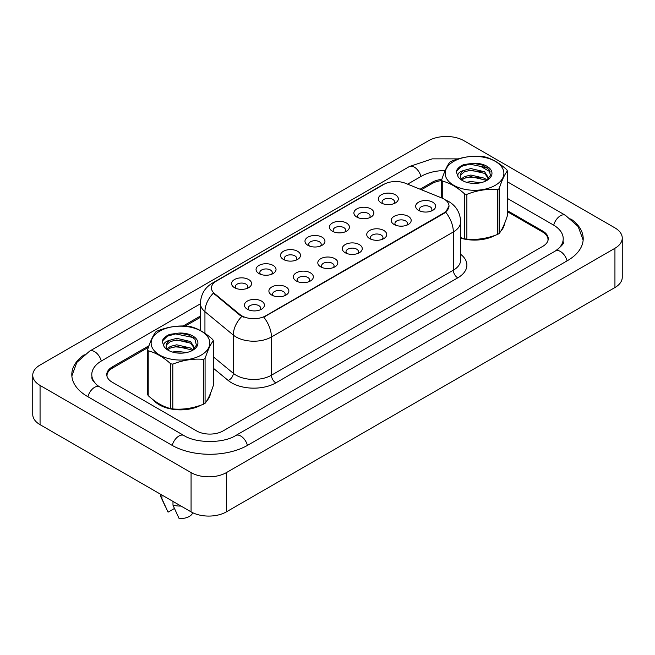 <?xml version="1.0" encoding="UTF-8"?>
<svg xmlns="http://www.w3.org/2000/svg" width="655" height="655" viewBox="0 0 655 655"><rect width="100%" height="100%" fill="white"/><g stroke="black" fill="none" stroke-linecap="round" stroke-linejoin="round"><path stroke-width="0.98" d="M356.819 217.075L356.819 217.075A9.989 5.764 180 0 1 356.819 208.92A9.989 5.764 180 0 1 370.943 208.92A9.989 5.764 180 0 1 370.943 217.075A9.989 5.764 180 0 1 356.819 217.075M369.305 217.845A6.247 3.603 0 0 0 370.124 216.06A6.247 3.603 0 0 0 368.298 213.505A6.247 3.603 0 0 0 361.494 212.728A6.247 3.603 0 0 0 357.638 216.06A6.247 3.603 0 0 0 358.457 217.845M332.355 231.199L332.355 231.199A9.989 5.764 180 0 1 332.355 223.044A9.989 5.764 180 0 1 346.487 223.044A9.989 5.764 180 0 1 346.487 231.199A9.989 5.764 180 0 1 332.355 231.199M344.849 231.96A6.247 3.603 0 0 0 345.668 230.183A6.247 3.603 0 0 0 343.834 227.629A6.247 3.603 0 0 0 337.03 226.851A6.247 3.603 0 0 0 333.174 230.183A6.247 3.603 0 0 0 333.993 231.96M307.899 245.322L307.899 245.322A9.989 5.764 180 0 1 307.899 237.167A9.989 5.764 180 0 1 322.023 237.167A9.989 5.764 180 0 1 322.023 245.322A9.989 5.764 180 0 1 307.899 245.322M320.385 246.083A6.247 3.603 0 0 0 321.204 244.299A6.247 3.603 0 0 0 319.378 241.752A6.247 3.603 0 0 0 312.574 240.974A6.247 3.603 0 0 0 308.718 244.299A6.247 3.603 0 0 0 309.537 246.083M283.435 259.445L283.435 259.445A9.989 5.764 180 0 1 283.435 251.283A9.989 5.764 180 0 1 297.566 251.283A9.989 5.764 180 0 1 297.566 259.445A9.989 5.764 180 0 1 283.435 259.445M295.929 260.207A6.247 3.603 0 0 0 296.748 258.422A6.247 3.603 0 0 0 294.914 255.876A6.247 3.603 0 0 0 288.11 255.09A6.247 3.603 0 0 0 284.254 258.422A6.247 3.603 0 0 0 285.072 260.207M258.979 273.569L258.979 273.569A9.989 5.764 180 0 1 258.979 265.406A9.989 5.764 180 0 1 273.102 265.406A9.989 5.764 180 0 1 273.102 273.569A9.989 5.764 180 0 1 258.979 273.569M271.465 274.33A6.247 3.603 0 0 0 272.284 272.546A6.247 3.603 0 0 0 270.458 269.999A6.247 3.603 0 0 0 263.654 269.213A6.247 3.603 0 0 0 259.798 272.546A6.247 3.603 0 0 0 260.616 274.33M234.515 287.684L234.515 287.684A9.989 5.764 180 0 1 234.515 279.529A9.989 5.764 180 0 1 248.646 279.529A9.989 5.764 180 0 1 248.646 287.684A9.989 5.764 180 0 1 234.515 287.684M247 288.454A6.247 3.603 0 0 0 247.819 286.669A6.247 3.603 0 0 0 245.993 284.123A6.247 3.603 0 0 0 239.19 283.337A6.247 3.603 0 0 0 235.333 286.669A6.247 3.603 0 0 0 236.152 288.454M381.276 202.952L381.276 202.952A9.989 5.764 180 0 1 381.276 194.797A9.989 5.764 180 0 1 395.407 194.797A9.989 5.764 180 0 1 395.407 202.952A9.989 5.764 180 0 1 381.276 202.952M393.77 203.721A6.247 3.603 0 0 0 394.588 201.936A6.247 3.603 0 0 0 392.754 199.382A6.247 3.603 0 0 0 385.951 198.604A6.247 3.603 0 0 0 382.102 201.936A6.247 3.603 0 0 0 382.913 203.721M394.13 224.493L394.13 224.493A9.989 5.764 180 0 1 394.13 216.338A9.989 5.764 180 0 1 408.253 216.338A9.989 5.764 180 0 1 408.253 224.493A9.989 5.764 180 0 1 394.13 224.493M406.616 225.263A6.247 3.603 0 0 0 407.435 223.478A6.247 3.603 0 0 0 405.609 220.923A6.247 3.603 0 0 0 398.805 220.145A6.247 3.603 0 0 0 394.949 223.478A6.247 3.603 0 0 0 395.767 225.263M369.666 238.617L369.666 238.617A9.989 5.764 180 0 1 369.666 230.462A9.989 5.764 180 0 1 383.797 230.462A9.989 5.764 180 0 1 383.797 238.617A9.989 5.764 180 0 1 369.666 238.617M382.16 239.378A6.247 3.603 0 0 0 382.978 237.601A6.247 3.603 0 0 0 381.144 235.047A6.247 3.603 0 0 0 374.341 234.269A6.247 3.603 0 0 0 370.484 237.601A6.247 3.603 0 0 0 371.303 239.378M345.201 252.74L345.201 252.74A9.989 5.764 180 0 1 345.201 244.585A9.989 5.764 180 0 1 359.333 244.585A9.989 5.764 180 0 1 359.333 252.74A9.989 5.764 180 0 1 345.201 252.74M357.695 253.501A6.247 3.603 0 0 0 358.514 251.716A6.247 3.603 0 0 0 356.688 249.17A6.247 3.603 0 0 0 349.876 248.392A6.247 3.603 0 0 0 346.028 251.716A6.247 3.603 0 0 0 346.847 253.501M320.745 266.863L320.745 266.863A9.989 5.764 180 0 1 320.745 258.7A9.989 5.764 180 0 1 334.877 258.7A9.989 5.764 180 0 1 334.877 266.863A9.989 5.764 180 0 1 320.745 266.863M333.231 267.625A6.247 3.603 0 0 0 334.05 265.84A6.247 3.603 0 0 0 332.224 263.294A6.247 3.603 0 0 0 325.42 262.508A6.247 3.603 0 0 0 321.564 265.84A6.247 3.603 0 0 0 322.383 267.625M296.281 280.987L296.281 280.987A9.989 5.764 180 0 1 296.281 272.824A9.989 5.764 180 0 1 310.413 272.824A9.989 5.764 180 0 1 310.413 280.987A9.989 5.764 180 0 1 296.281 280.987M308.775 281.748A6.247 3.603 0 0 0 309.594 279.963A6.247 3.603 0 0 0 307.76 277.417A6.247 3.603 0 0 0 300.956 276.631A6.247 3.603 0 0 0 297.108 279.963A6.247 3.603 0 0 0 297.927 281.748M271.825 295.102L271.825 295.102A9.989 5.764 180 0 1 271.825 286.947A9.989 5.764 180 0 1 285.948 286.947A9.989 5.764 180 0 1 285.948 295.102A9.989 5.764 180 0 1 271.825 295.102M284.311 295.872A6.247 3.603 0 0 0 285.13 294.087A6.247 3.603 0 0 0 283.304 291.54A6.247 3.603 0 0 0 276.5 290.755A6.247 3.603 0 0 0 272.644 294.087A6.247 3.603 0 0 0 273.462 295.872M247.361 309.226L247.361 309.226A9.989 5.764 180 0 1 247.361 301.071A9.989 5.764 180 0 1 261.492 301.071A9.989 5.764 180 0 1 261.492 309.226A9.989 5.764 180 0 1 247.361 309.226M259.855 309.995A6.247 3.603 0 0 0 260.674 308.21A6.247 3.603 0 0 0 258.84 305.656A6.247 3.603 0 0 0 252.036 304.878A6.247 3.603 0 0 0 248.179 308.21A6.247 3.603 0 0 0 248.998 309.995M418.586 210.37L418.586 210.37A9.989 5.764 180 0 1 418.586 202.215A9.989 5.764 180 0 1 432.718 202.215A9.989 5.764 180 0 1 432.718 210.37A9.989 5.764 180 0 1 418.586 210.37M431.08 211.139A6.247 3.603 0 0 0 431.899 209.354A6.247 3.603 0 0 0 430.065 206.8A6.247 3.603 0 0 0 423.261 206.022A6.247 3.603 0 0 0 419.405 209.354A6.247 3.603 0 0 0 420.223 211.139M441.814 197.99A16.858 9.735 180 0 1 444.065 199.079A16.858 9.735 180 0 1 449.002 205.965A16.858 9.735 180 0 1 444.065 212.842L265.684 315.833A16.858 9.735 180 0 1 239.951 314.531L214.496 293.538A16.858 9.735 180 0 1 211.45 287.954A16.858 9.735 180 0 1 216.387 281.077L383.863 184.382A16.858 9.735 180 0 1 405.453 183.294L441.814 197.99M153.319 399.886A29.974 17.3 0 0 0 159.28 404.798A29.974 17.3 0 0 0 201.2 405.06A29.974 17.3 0 0 1 159.28 404.798A29.974 17.3 0 0 1 153.319 399.886M449.002 205.965L445.695 212.163L444.065 213.35L263.785 317.184A21.852 12.617 60 0 1 271.424 336.989A24.98 14.418 180 0 1 236.103 336.989A24.98 14.418 180 0 1 233.303 335.065L204.941 311.674A24.98 14.418 180 0 1 200.422 303.404L200.422 330.546M243.742 317.184L239.951 315.268L213.366 293.129A21.852 14.615 129.5 0 0 204.941 311.674L204.941 333.321M460.653 238.125A29.974 17.3 0 0 0 495.254 235.284A29.974 17.3 0 0 1 460.653 238.125M500.813 231.1A29.974 17.3 0 0 0 504.448 223.789A29.974 17.3 0 0 1 500.813 231.1M206.759 400.876A29.974 17.3 0 0 0 210.394 393.557A29.974 17.3 0 0 1 206.759 400.876M547.916 240.696A18.733 10.816 0 0 0 548.014 239.615A18.733 10.816 0 0 0 542.52 231.968L507.363 211.663M441.691 180.575A18.733 10.816 0 0 0 432.144 183.531L421.394 189.737M200.422 317.315L185.299 326.043M148.39 347.355L112.48 368.085A18.733 10.816 0 0 0 106.986 375.733A18.733 10.816 0 0 0 107.019 376.355M160.491 494.206L160.491 494.525A19.977 11.536 0 0 0 161.163 497.497A19.977 11.536 0 0 0 161.949 498.848L168.057 512.144L174.394 508.493M161.949 498.848L161.949 495.049M172.986 501.419L172.986 505.226L179.093 518.514A12.486 7.213 0 0 0 192.537 513.209L192.75 512.75M172.986 505.226A19.977 11.536 0 0 0 181.017 506.061M148.955 345.75L112.259 366.939A18.733 10.816 0 0 0 106.765 374.586A18.733 10.816 0 0 0 112.259 382.233L196.59 430.925A18.733 10.816 0 0 0 223.077 430.925L542.741 246.37A18.733 10.816 0 0 0 548.235 238.723A18.733 10.816 0 0 0 542.741 231.076L507.363 210.648M441.83 179.388A18.733 10.816 0 0 0 431.923 182.385L420.101 189.213M200.422 316.037L183.187 325.985M556.987 249.997A33.716 19.47 0 0 0 563.218 238.723A33.716 19.47 0 0 0 553.344 224.952L507.363 198.408M445.138 170.562A33.716 19.47 0 0 0 421.321 176.269L407.631 184.17M200.422 303.805L101.656 360.823A33.716 19.47 0 0 0 91.782 374.586A33.716 19.47 0 0 0 98.013 385.86M191.072 472.607A24.98 14.418 0 0 0 226.393 472.607L614.939 248.278A24.98 14.418 0 0 0 622.25 238.084A24.98 14.418 0 0 0 614.939 227.883L463.928 140.702A24.98 14.418 0 0 0 428.607 140.702L40.061 365.031A24.98 14.418 0 0 0 32.75 375.225A24.98 14.418 0 0 0 40.061 385.427L191.072 472.607L191.072 511.858A24.98 14.418 0 0 0 226.393 511.858L614.939 287.537A24.98 14.418 0 0 0 622.25 277.343L622.25 238.084M32.75 375.225L32.75 414.484A24.98 14.418 0 0 0 40.061 424.677L191.072 511.858M84.217 354.764A53.702 31.006 0 0 0 71.804 374.586A53.702 31.006 0 0 0 87.533 396.512L171.864 445.203A53.702 31.006 0 0 0 247.803 445.203L567.467 260.641A53.702 31.006 0 0 0 583.196 238.723A53.702 31.006 0 0 0 570.783 218.893M453.776 161.351A29.344 16.94 -0 0 0 453.776 185.316A29.344 16.94 -0 0 0 495.278 185.316A29.344 16.94 -0 0 0 495.278 161.351A29.344 16.94 -0 0 0 453.776 161.351M460.653 237.577L464.739 238.846A33.716 19.47 -0 0 0 466.876 239.173C477.069 240.066 487.304 238.485 497.579 234.424A33.716 19.47 -0 0 0 498.373 233.982A33.716 19.47 -0 0 0 499.143 233.524C501.869 230.11 504.612 224.198 507.363 215.798L507.363 170.971A33.716 19.47 -0 0 0 506.798 169.743C499.282 162.939 491.79 158.608 484.315 156.766A33.716 19.47 -0 0 0 482.186 156.439C471.903 155.554 461.669 157.143 451.483 161.187A33.716 19.47 -0 0 0 450.689 161.629A33.716 19.47 -0 0 0 449.919 162.088C447.16 165.551 444.426 171.463 441.691 179.814A33.716 19.47 -0 0 0 442.264 181.05L442.264 198.178M464.739 238.846L464.739 194.019C457.231 187.215 449.739 182.892 442.264 181.05M464.739 194.019A33.716 19.47 -0 0 0 466.876 194.355L466.876 239.173M497.579 234.424L497.579 189.606C487.385 188.714 477.151 190.294 466.876 194.355M497.579 189.606A33.716 19.47 -0 0 0 498.373 189.156A33.716 19.47 -0 0 0 499.143 188.697L499.143 233.524M480.655 182.761L470.83 181.517L466.573 182.295M476.521 183.343L470.626 183.154M486.952 180.289L484.618 178.25L470.83 175.041L464.436 176.629L461.267 178.979M485.994 180.927L484.618 179.871L470.83 176.653L464.436 178.25L461.98 179.847M488.802 178.422L484.618 171.774L470.83 168.564L463.887 170.431A14.271 8.245 -0 0 0 460.252 175.925A14.271 8.245 -0 0 0 463.429 181.107M488.663 178.733L484.618 173.395L470.83 170.185L464.436 171.774L460.743 174.934L460.277 176.391M486.149 180.845L490.464 175.45L489.023 169.514L482.432 165.044L473.025 163.3L463.814 164.577C459.695 166.313 457.165 168.63 456.232 171.512L458.033 176.613A17.448 10.071 -0 0 0 462.193 180.452A17.448 10.071 -0 0 0 486.861 180.452A17.448 10.071 -0 0 0 490.341 169.08A17.448 10.071 -0 0 0 473.025 163.3M458.033 176.613C457.182 173.845 459.139 171.782 463.887 170.431M441.691 197.941L441.691 179.814M507.363 170.971C504.637 174.394 501.894 180.297 499.143 188.697M481.089 178.07L469.725 177.096L465.197 177.923M481.089 171.594L469.725 170.619L465.197 171.446M487.312 167.778L469.725 164.143L461.398 166.378L456.232 171.512M159.722 331.127A29.344 16.94 -0 0 0 159.722 355.084A29.344 16.94 -0 0 0 201.224 355.084A29.344 16.94 -0 0 0 201.224 331.127A29.344 16.94 -0 0 0 159.722 331.127M156.627 331.405A33.716 19.47 -0 0 0 155.857 331.864C153.106 335.327 150.363 341.23 147.637 349.59A33.716 19.47 -0 0 0 148.202 350.818L148.202 395.645C155.677 402.424 163.169 406.755 170.685 408.622A33.716 19.47 -0 0 0 172.814 408.949C183.007 409.842 193.241 408.253 203.517 404.2A33.716 19.47 -0 0 0 204.311 403.758A33.716 19.47 -0 0 0 205.08 403.3C207.815 399.877 210.558 393.974 213.309 385.574L213.309 340.747A33.716 19.47 -0 0 0 212.736 339.511C205.228 332.707 197.736 328.384 190.261 326.542A33.716 19.47 -0 0 0 188.124 326.206C177.849 325.33 167.614 326.91 157.421 330.955A33.716 19.47 -0 0 0 156.627 331.405M170.685 408.622L170.685 363.795C163.169 356.991 155.677 352.668 148.202 350.818M170.685 363.795A33.716 19.47 -0 0 0 172.814 364.123L172.814 408.949M203.517 404.2L203.517 359.374C193.331 358.481 183.097 360.07 172.814 364.123M203.517 359.374A33.716 19.47 -0 0 0 204.311 358.932A33.716 19.47 -0 0 0 205.08 358.473L205.08 403.3M147.637 349.59L147.637 394.408A33.716 19.47 -0 0 0 148.202 395.645M186.601 352.537L176.776 351.285L172.519 352.071M182.467 353.11L176.563 352.922M192.897 350.057L190.564 348.026L176.776 344.808L170.382 346.405L167.213 348.755M191.931 350.703L190.564 349.639L176.776 346.43L170.382 348.026L167.917 349.623M194.748 348.198L190.564 341.55L176.776 338.332L169.833 340.199A14.271 8.245 -0 0 0 166.198 345.693A14.271 8.245 -0 0 0 169.367 350.875M194.601 348.501L190.564 343.163L176.776 339.953L170.382 341.55L166.681 344.702L166.223 346.168M192.095 350.622L196.41 345.218L194.969 339.29L188.37 334.82L178.962 333.067L169.751 334.353C165.633 336.089 163.111 338.398 162.178 341.28L163.979 346.389A17.448 10.071 -0 0 0 168.138 350.228A17.448 10.071 -0 0 0 192.807 350.228A17.448 10.071 -0 0 0 196.287 338.856A17.448 10.071 -0 0 0 178.962 333.067M163.979 346.389C163.128 343.613 165.076 341.55 169.833 340.199M213.309 340.747C210.574 344.162 207.84 350.073 205.08 358.473M187.035 347.838L175.663 346.872L171.143 347.69M187.035 341.37L175.663 340.395L171.143 341.214M193.258 337.554L175.663 333.919L167.344 336.154L162.178 341.28M265.684 315.833L265.684 316.332M239.951 314.531L239.951 315.268M214.496 293.538L214.496 294.283M444.065 212.842L444.065 213.35M460.653 254.287A31.219 18.029 180 0 1 457.747 277.851L275.845 382.872A6.247 3.603 60 0 1 271.424 375.225L453.334 270.204A24.98 14.418 0 0 0 460.653 260.002L460.653 221.767A24.98 14.418 180 0 1 453.334 231.96A21.852 12.617 -120 0 0 445.695 212.163M275.845 382.872A31.219 18.029 180 0 1 231.69 382.872A31.219 18.029 180 0 1 228.194 380.465L213.309 368.2M241.818 316.43A21.852 14.615 129.5 0 0 233.303 335.065L233.303 373.301A24.98 14.418 0 0 0 236.103 375.225A24.98 14.418 0 0 0 271.424 375.225L271.424 336.989L453.334 231.96L453.334 270.204A6.247 3.603 60 0 0 457.747 277.851M460.653 221.767C460.228 212.785 456.281 206.055 448.806 201.568L445.654 200.029A21.852 10.234 112 0 0 445.359 199.922M214.529 282.346A21.852 12.617 -120 0 0 212.261 283.197C204.794 287.684 200.848 294.423 200.422 303.404M212.261 283.197L382.029 185.193A21.852 12.617 60 0 1 383.683 184.489M213.309 356.811L233.303 373.301A6.247 4.176 -50.5 0 1 228.194 380.465M247.426 445.416A9.989 5.772 -120 0 0 235.743 435.526C223.461 443.468 196.205 443.468 183.924 435.526L99.593 386.843L96.645 384.886L92.199 379.638L91.782 377.648M172.24 445.416A9.989 5.772 -60 0 1 178.93 436.025A9.989 5.772 -60 0 1 183.924 435.526M87.909 396.725A9.989 5.772 -60 0 1 94.59 387.334A9.989 5.772 -60 0 1 99.593 386.843M71.853 375.995L76.832 362.411L89.596 351.154A9.989 5.772 60 0 1 101.288 361.044M89.596 351.154L409.269 166.591A9.989 5.772 60 0 1 420.952 176.482M583.146 240.131L578.168 226.54L565.404 215.282A9.989 5.772 120 0 0 560.41 215.782A9.989 5.772 120 0 0 553.712 225.173M567.091 260.862A9.989 5.772 -120 0 0 555.407 250.971L235.743 435.526M226.393 511.858L226.393 472.607M40.061 424.677L40.061 385.427M614.939 287.537L614.939 248.278M112.259 368.216L112.259 366.939M431.923 183.662L431.923 182.385M542.741 232.091L542.741 231.076M382.029 185.193L386.032 183.326M548.014 239.615L548.014 240.377M106.986 375.733L106.986 376.248M165.428 506.757L161.163 497.497M563.218 241.777C564.61 242.792 562.006 245.854 555.407 250.971M481.073 166.591L490.341 171.946M507.363 181.779L565.404 215.282M409.269 166.591L432.259 158.854L458.246 158.878"/></g></svg>
